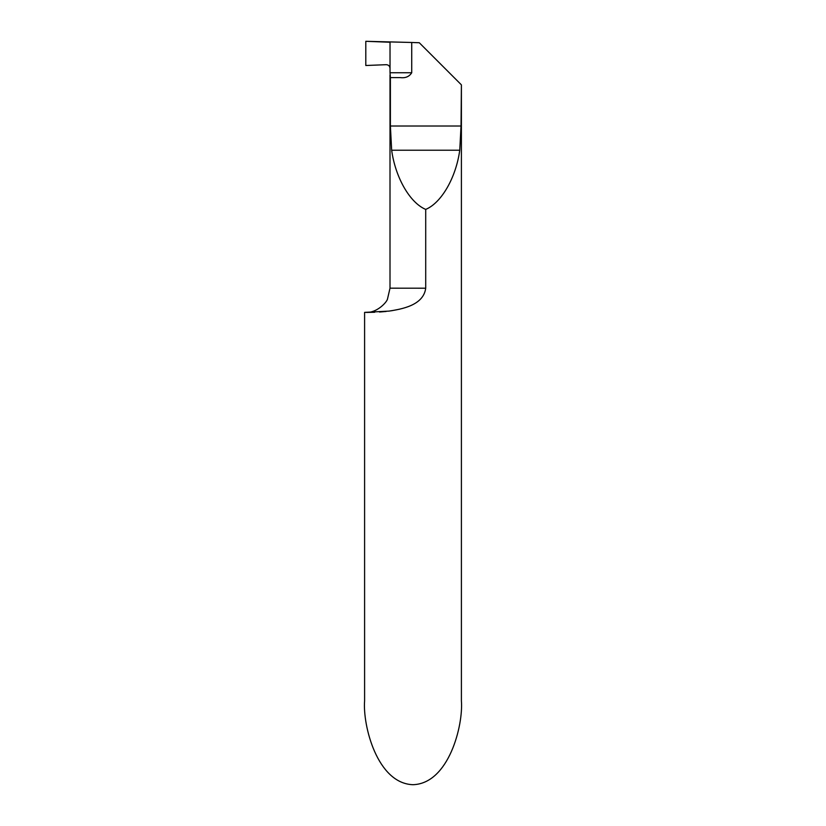 <?xml version="1.0" encoding="UTF-8"?>
<svg xmlns="http://www.w3.org/2000/svg" width="826" height="826" viewBox="0 0 826 826"><rect width="100%" height="100%" fill="white"/><g stroke="black" fill="none" stroke-linecap="round" stroke-linejoin="round"><path stroke-width="1.24" d="M425.71 209.412L425.71 288.181C423.501 305.486 401.488 309.141 389.067 311.103L364.596 312.383L364.596 700.851C362.645 725.383 377.172 783.554 413 784.7C448.828 783.554 463.355 725.383 461.404 700.851L461.404 84.871L461.032 126.017L459.752 150.218C456.004 177.59 441.497 202.814 425.71 209.412C409.913 202.814 395.406 177.59 391.658 150.218L390.388 126.017L390.388 77.603L400.269 77.603C405.432 78.263 409.252 76.653 411.73 72.76L411.73 42.477L419.288 42.745L461.032 84.489M390.006 74.98L390.006 288.181L425.71 288.212M399.485 309.213L391.421 310.772M386.186 311.454L379.464 312.032M374.653 312.269L368.169 312.383M390.388 77.603L390.027 72.76L411.73 72.76M411.73 42.477L365.804 41.3L365.804 65.502L386.279 64.686L365.804 65.502L365.804 41.3L390.027 42.25L390.027 68.352C389.8 66.08 388.55 64.862 386.279 64.686C388.55 64.862 389.8 66.08 390.027 68.352L390.027 72.76M461.032 126.017L390.388 126.017M459.752 150.218L391.658 150.218M390.006 288.181L387.539 298.826C387.157 301.975 376.718 313.291 365.804 312.383"/></g></svg>
